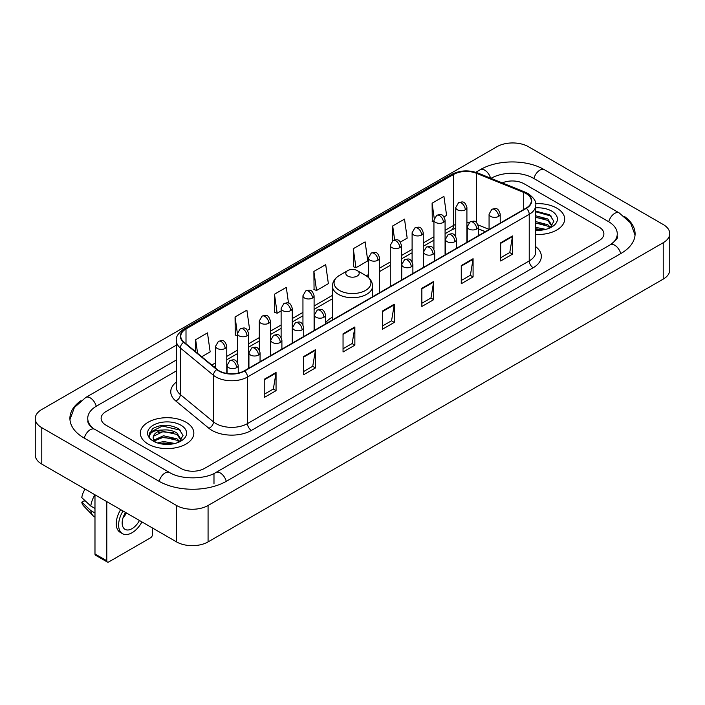 <?xml version="1.0" encoding="UTF-8"?>
<svg xmlns="http://www.w3.org/2000/svg" width="705" height="705" viewBox="0 0 705 705"><rect width="100%" height="100%" fill="white"/><g stroke="black" fill="none" stroke-linecap="round" stroke-linejoin="round"><path stroke-width="1.06" d="M332.434 317.232A29.54 17.052 0 0 0 325.56 322.749M485.251 231.716L478.378 228.931M556.827 208.142A26.746 15.448 0 0 0 535.659 203.666A26.746 15.448 0 0 1 556.827 208.142A26.746 15.448 0 0 1 564.661 219.061A26.746 15.448 0 0 0 556.827 208.142M186.005 422.224A26.746 15.448 0 0 0 156.854 418.876A26.746 15.448 0 0 0 140.339 433.152A26.746 15.448 0 0 0 148.173 444.071A26.746 15.448 0 0 0 177.325 447.419A26.746 15.448 0 0 0 193.84 433.152A26.746 15.448 0 0 0 186.005 422.224A26.746 15.448 0 0 0 156.854 418.876A26.746 15.448 0 0 0 140.339 433.152A26.746 15.448 0 0 0 148.173 444.071A26.746 15.448 0 0 0 177.325 447.419A26.746 15.448 0 0 0 193.84 433.152A26.746 15.448 0 0 0 186.005 422.224M526.089 193.575A17.836 10.293 180 0 1 531.306 200.854A17.836 10.293 180 0 1 526.089 208.134L244.327 370.812A17.836 10.293 180 0 1 217.114 369.438L184.005 342.137A17.836 10.293 180 0 1 180.78 336.232A17.836 10.293 180 0 1 186.005 328.953L453.579 174.461A17.836 10.293 180 0 1 476.421 173.307L523.7 192.421A17.836 10.293 180 0 1 526.089 193.575M526.397 193.399A18.277 10.557 0 0 0 523.965 192.209L476.677 173.095A18.277 10.557 0 0 0 453.271 174.285L185.688 328.768A18.277 10.557 0 0 0 183.635 342.286L216.743 369.579A18.277 10.557 0 0 0 244.644 370.989L526.397 208.319A18.277 10.557 0 0 0 526.397 193.399M264.225 379.299L264.225 397.497L276.052 390.667L276.052 372.469L264.225 379.299M264.225 394.271L273.337 389.01L276.007 373.077A4.459 2.573 -120 0 0 276.052 372.469M273.258 389.054L276.052 390.667M303.635 356.545L303.635 374.743L315.461 367.922L315.461 349.715L303.635 356.545M303.635 371.517L312.738 366.256L315.408 350.323A4.459 2.573 -120 0 0 315.461 349.715M312.659 366.309L315.461 367.922M343.044 333.791L343.044 351.998L354.862 345.168L354.862 326.97L343.044 333.791M343.044 348.763L352.148 343.511L354.818 327.569A4.459 2.573 -120 0 0 354.862 326.97M352.068 343.555L354.862 345.168M500.665 242.784L500.665 260.991L512.491 254.161L512.491 235.963L500.665 242.784M500.665 257.757L509.777 252.505L512.447 236.572A4.459 2.573 -120 0 0 512.491 235.963M509.697 252.549L512.491 254.161M461.264 265.538L461.264 283.745L473.081 276.915L473.081 258.717L461.264 265.538M461.264 280.511L470.367 275.258L473.037 259.317A4.459 2.573 -120 0 0 473.081 258.717M470.288 275.302L473.081 276.915M421.854 288.292L421.854 306.49L433.681 299.669L433.681 281.462L421.854 288.292M421.854 303.265L430.958 298.004L433.628 282.07A4.459 2.573 -120 0 0 433.681 281.462M430.878 298.048L433.681 299.669M382.445 311.046L382.445 329.244L394.271 322.414L394.271 304.216L382.445 311.046M382.445 326.01L391.557 320.757L394.227 304.824A4.459 2.573 -120 0 0 394.271 304.216M391.478 320.801L394.271 322.414M535.765 234.457A26.746 15.448 0 0 0 564.661 219.061A26.746 15.448 0 0 1 535.765 234.457M180.885 468.411A16.717 9.65 0 0 0 204.529 468.411L598.986 240.669A16.717 9.65 0 0 0 603.885 233.849A16.717 9.65 0 0 0 598.986 227.019L524.115 183.793A16.717 9.65 0 0 0 502.26 182.895A16.717 9.65 0 0 1 524.115 183.793L598.986 227.019A16.717 9.65 0 0 1 603.885 233.849A16.717 9.65 0 0 1 598.986 240.669L204.529 468.411A16.717 9.65 0 0 1 180.885 468.411L106.014 425.185L180.885 468.411M176.321 370.945L106.014 411.535A16.717 9.65 0 0 0 101.115 418.356A16.717 9.65 0 0 0 106.014 425.185A16.717 9.65 0 0 1 101.115 418.356A16.717 9.65 0 0 1 106.014 411.535L176.321 370.945M247.552 330.31L249.561 329.147L246.891 310.13L235.065 316.959L235.258 335.051M201.736 356.756L210.152 351.901L207.481 332.883L195.664 339.704L195.664 351.751M353.284 248.706L355.954 267.724L367.781 260.894L365.111 241.877L353.284 248.706L353.478 266.798M400.369 242.079L407.182 238.14L404.52 219.123L392.694 225.952L392.694 240.74M444.035 216.867L446.591 215.395L443.921 196.378L432.103 203.199L432.288 221.291M288.504 303.088L286.3 287.384L274.474 294.205L274.668 312.297M313.884 271.451L316.554 290.469L328.371 283.648L325.701 264.631L313.884 271.451L314.069 289.543M316.554 290.469L313.884 289.473M355.954 267.724L353.284 266.728M392.694 225.952L394.65 239.894M433.936 221.908L432.103 221.22M432.103 203.199L434.227 218.347M274.474 294.205L277.144 313.223L281.119 310.931M277.144 313.223L274.474 312.227M237.453 335.871L235.065 334.981M235.065 316.959L237.453 333.967M195.664 339.704L197.576 353.32M611.702 243.912A30.095 17.378 0 0 0 617.263 233.849A30.095 17.378 0 0 0 608.441 221.564L533.57 178.339A30.095 17.378 0 0 0 491.015 178.339L490.997 178.347M176.321 360.026L96.559 406.071A30.095 17.378 0 0 0 87.737 418.356A30.095 17.378 0 0 0 93.298 428.42M176.55 505.494A22.296 12.866 0 0 0 208.072 505.494L663.22 242.723A22.296 12.866 0 0 0 669.75 233.619A22.296 12.866 0 0 0 663.22 224.516L528.45 146.71A22.296 12.866 0 0 0 496.928 146.71L41.78 409.49A22.296 12.866 0 0 0 35.25 418.585A22.296 12.866 0 0 0 41.78 427.688L176.55 505.494L176.55 541.898A22.296 12.866 0 0 0 208.072 541.898L663.22 279.118A22.296 12.866 0 0 0 669.75 270.024L669.75 233.619M35.25 418.585L35.25 454.989A22.296 12.866 0 0 0 41.78 464.093L176.55 541.898M80.987 400.66A47.931 27.671 0 0 0 69.91 418.356A47.931 27.671 0 0 0 83.948 437.928L158.819 481.154A47.931 27.671 0 0 0 226.596 481.154L621.052 253.412A47.931 27.671 0 0 0 635.09 233.849A47.931 27.671 0 0 0 624.013 216.153M485.296 231.689L478.378 228.896M535.765 227.362L545.758 229.372M535.765 228.808L543.352 229.874M535.765 221.582L547.759 224.71L550.623 227.451M535.765 223.027L547.759 226.155L549.882 227.953M535.765 215.8L547.759 218.938L551.839 225.353L551.742 226.411M535.765 217.246L547.759 220.383L551.795 226.076M535.765 230.253A19.502 11.262 0 0 0 551.698 227.019A19.502 11.262 0 0 0 551.698 211.095A19.502 11.262 0 0 0 535.765 207.869M550.111 227.847L553.866 221.247L549.583 214.761L535.765 211.13M535.765 211.791L551.301 216.135M535.765 217.572L544.339 218.656M535.765 223.353L544.339 224.437M535.765 229.134L543.141 229.909M347.768 276.052A6.689 3.86 0 0 0 357.232 276.052A6.689 3.86 0 0 0 357.232 270.588L365.534 275.382A18.427 10.637 0 0 1 365.534 290.434A18.427 10.637 0 0 1 339.466 290.434A18.427 10.637 0 0 1 339.466 275.382C334.928 278.078 332.584 281.656 332.434 286.124A20.066 11.58 0 0 0 338.312 294.32A20.066 11.58 0 0 0 360.176 296.823A20.066 11.58 0 0 0 372.566 286.124C372.416 281.656 370.072 278.078 365.534 275.382L357.232 270.588A6.689 3.86 0 0 0 347.768 270.588A6.689 3.86 0 0 0 347.768 276.052M106.799 560.783A2.785 1.613 120 0 0 107.38 562.061L95.554 555.232A2.785 1.613 -60 0 1 94.981 553.963L106.799 560.783L106.799 501.625M94.981 494.804L94.981 553.963M107.38 562.061A2.785 1.613 120 0 0 108.773 561.92L150.544 537.809A2.785 1.613 120 0 0 152.509 534.39L152.509 528.019M125.543 512.447A13.933 8.046 120 0 0 125.058 529.349A13.933 8.046 120 0 0 132.02 528.662A13.933 8.046 120 0 0 139.44 520.475M123.014 517.858A13.933 8.046 120 0 0 126.442 512.967M120.67 509.636A18.947 10.936 120 0 0 120.185 532.328L122.547 533.694A18.947 10.936 120 0 0 132.02 532.751A18.947 10.936 120 0 0 141.952 521.929M123.031 511.002A18.947 10.936 120 0 0 122.547 533.694M94.937 494.778A18.392 10.619 120 0 0 90.795 506.049L81.771 497.607A14.488 8.363 120 0 1 85.067 489.085M94.981 508.464L90.795 506.049M86.653 502.172L84.195 500.762L81.771 502.154L90.795 510.596L94.981 513.011M90.795 510.596A18.392 10.619 120 0 0 93.06 515.734A18.392 10.619 120 0 0 94.452 516.827L94.981 517.135M81.771 502.154A14.488 8.363 120 0 0 83.481 505.767L93.06 515.734M157.576 442.978L163.489 441.533L174.937 443.454M159.894 443.612L163.489 442.978L172.54 443.965M153.822 440.149L163.489 435.76L176.946 438.801L179.81 441.533M154.307 440.942L163.489 437.197L176.946 440.246L179.061 442.035M179.299 441.929L183.044 435.337L178.77 428.851C169.605 424.119 160.855 424.066 152.536 428.693L149.328 434.571L149.636 436.465C149.812 432.227 154.175 430.094 162.714 430.059A13.933 8.046 0 0 0 153.161 437.699A13.933 8.046 0 0 0 153.84 440.176L155.497 442.202M162.714 430.059C168.054 429.504 172.796 430.491 176.946 433.02L181.026 439.444L180.929 440.502M153.161 437.858L153.637 436.148L163.489 431.425L176.946 434.465L180.982 440.167M180.885 425.185A19.502 11.262 0 0 0 153.302 425.185A19.502 11.262 0 0 0 153.302 441.11A19.502 11.262 0 0 0 180.885 441.11A19.502 11.262 0 0 0 180.885 425.185M149.328 434.703L149.936 432.324L162.494 426.031L180.489 430.226M158.184 432.614L162.494 431.812L173.527 432.747M158.184 438.395L162.494 437.594L173.527 438.528M160.264 443.692L172.328 443.991M535.765 246.715A27.865 16.092 180 0 1 533.183 267.75L251.421 430.42A5.569 3.217 60 0 1 247.481 423.59L529.235 260.921A22.296 12.866 0 0 0 535.765 251.817L535.765 205.225A22.296 12.866 180 0 1 529.235 214.329A5.569 3.217 -120 0 0 526.397 208.319M251.421 430.42A27.865 16.092 180 0 1 212.02 430.42A27.865 16.092 180 0 1 208.891 428.27L175.783 400.969A27.865 16.092 180 0 1 176.321 382.092M215.959 423.59A22.296 12.866 0 0 0 247.481 423.59L247.481 376.999A22.296 12.866 180 0 1 213.456 375.28L180.348 347.979A22.296 12.866 180 0 1 176.321 340.594L176.321 387.195A22.296 12.866 0 0 0 180.348 394.58L213.456 421.872A22.296 12.866 0 0 0 215.959 423.59M535.765 205.225C536.514 201.745 533.949 197.858 528.08 193.575L525.154 192.148A5.569 2.608 112 0 0 523.965 192.209M525.154 192.148L477.875 173.033C468.64 169.773 459.88 170.249 451.588 174.461A5.569 3.217 60 0 1 453.271 174.285M185.688 328.768A5.569 3.217 -120 0 0 184.005 328.944C178.215 333.104 175.66 336.99 176.321 340.594M183.635 342.286A5.569 3.728 129.5 0 0 180.348 347.979L180.348 394.58A5.569 3.728 -50.5 0 1 175.783 400.969M477.875 173.033A5.569 2.608 112 0 0 476.677 173.095M216.743 369.579A5.569 3.728 129.5 0 0 213.456 375.28L213.456 421.872A5.569 3.728 -50.5 0 1 208.891 428.27M244.644 370.989A5.569 3.217 60 0 1 247.481 376.999L529.235 214.329L529.235 260.921A5.569 3.217 60 0 0 533.183 267.75M186.005 328.953L186.005 343.784M523.7 192.421L523.7 209.508M476.421 173.307L476.421 222.507M489.067 229.381L478.078 224.939M469.142 222.551A17.836 10.293 0 0 0 466.913 222.419M455.765 224.357A17.836 10.293 0 0 0 453.579 225.424L445.084 230.332M453.579 174.461L453.579 225.424A10.029 5.79 60 0 1 451.508 230.015L445.084 233.725M433.936 236.765L423.256 242.934M412.108 249.376L401.418 255.545M390.27 261.978L379.59 268.147M368.442 274.58L366.274 275.831M332.434 295.369L314.095 305.961M302.947 312.394L292.267 318.563M281.119 324.996L270.429 331.165M259.29 337.598L248.601 343.776M237.453 350.209L226.772 356.377M215.624 362.811L211.773 365.031M478.413 228.825A10.029 4.697 -68 0 1 478.378 228.817L485.375 231.645M382.445 311.619L394.227 304.824M421.854 288.865L433.628 282.07M461.264 266.12L473.037 259.317M500.665 243.366L512.447 236.572M343.044 334.373L354.818 327.569M303.635 357.118L315.408 350.323M264.225 379.872L276.007 373.077M226.261 481.348A8.918 5.146 -120 0 0 220.295 472.958A8.918 5.146 -120 0 0 215.836 472.517C204.864 479.611 180.542 479.611 169.579 472.517L94.708 429.292C93.818 428.966 89.473 426.005 88.107 422.868L87.737 421.088M159.154 481.348A8.918 5.146 -60 0 1 165.12 472.958A8.918 5.146 -60 0 1 169.579 472.517M84.283 438.122A8.918 5.146 -60 0 1 90.249 429.733A8.918 5.146 -60 0 1 94.708 429.292M69.954 419.616L74.395 407.49L85.79 397.444A8.918 5.146 60 0 1 90.249 397.884A8.918 5.146 60 0 1 96.224 406.274M475.769 172.293L480.255 169.702A8.918 5.146 60 0 1 484.705 170.143A8.918 5.146 60 0 1 490.583 178.18M480.255 169.702C497.642 159.356 526.943 159.356 544.339 169.702A8.918 5.146 120 0 0 539.88 170.143A8.918 5.146 120 0 0 533.905 178.524M635.046 235.1L630.605 222.974L619.21 212.928A8.918 5.146 120 0 0 614.751 213.368A8.918 5.146 120 0 0 608.776 221.758M620.717 253.606A8.918 5.146 -120 0 0 614.751 245.225A8.918 5.146 -120 0 0 610.292 244.785L215.836 472.517M208.072 541.898L208.072 505.494M41.78 464.093L41.78 427.688M663.22 279.118L663.22 242.723M213.985 483.886L213.985 473.875M498.576 216.417A5.569 3.217 0 0 0 500.215 214.144C497.95 206.997 495.756 208.416 491.852 209.315A5.569 3.217 60 0 1 494.637 209.596A5.569 3.217 -120 0 1 498.576 216.417A5.569 3.217 0 0 1 490.698 216.417A5.569 3.217 0 0 1 489.067 214.144L491.852 209.315M476.747 229.019A5.569 3.217 0 0 0 478.378 226.746C476.122 219.599 473.919 221.026 470.024 221.925A5.569 3.217 60 0 1 472.808 222.198A5.569 3.217 -120 0 1 476.747 229.019A5.569 3.217 0 0 1 468.869 229.019A5.569 3.217 0 0 1 467.239 226.746L470.024 221.925M454.919 241.63A5.569 3.217 0 0 0 456.549 239.356C454.284 232.201 452.09 233.628 448.195 234.527A5.569 3.217 60 0 1 450.98 234.8A5.569 3.217 -120 0 1 454.919 241.63A5.569 3.217 0 0 1 447.04 241.63A5.569 3.217 0 0 1 445.401 239.356L448.195 234.527M433.09 254.232A5.569 3.217 0 0 0 434.721 251.958C432.456 244.811 430.262 246.23 426.358 247.129A5.569 3.217 60 0 1 429.142 247.402A5.569 3.217 -120 0 1 433.09 254.232A5.569 3.217 0 0 1 425.203 254.232A5.569 3.217 0 0 1 423.573 251.958L426.358 247.129M411.253 266.834A5.569 3.217 0 0 0 412.883 264.56C410.627 257.413 408.424 258.832 404.529 259.731A5.569 3.217 60 0 1 407.314 260.013A5.569 3.217 -120 0 1 411.253 266.834A5.569 3.217 0 0 1 403.375 266.834A5.569 3.217 0 0 1 401.744 264.56L404.529 259.731M323.93 317.25A5.569 3.217 0 0 0 325.56 314.976C323.304 307.829 321.101 309.257 317.206 310.147A5.569 3.217 60 0 1 319.991 310.429A5.569 3.217 -120 0 1 323.93 317.25A5.569 3.217 0 0 1 316.051 317.25A5.569 3.217 0 0 1 314.412 314.976L317.206 310.147M302.101 329.861A5.569 3.217 0 0 0 303.732 327.578C301.467 320.431 299.273 321.859 295.369 322.758A5.569 3.217 60 0 1 298.162 323.031A5.569 3.217 -120 0 1 302.101 329.861A5.569 3.217 0 0 1 294.214 329.861A5.569 3.217 0 0 1 292.584 327.578L295.369 322.758M280.264 342.463A5.569 3.217 0 0 0 281.903 340.189C279.638 333.033 277.444 334.461 273.54 335.36A5.569 3.217 60 0 1 276.325 335.633A5.569 3.217 -120 0 1 280.264 342.463A5.569 3.217 0 0 1 272.386 342.463A5.569 3.217 0 0 1 270.755 340.189L273.54 335.36M258.435 355.064A5.569 3.217 0 0 0 260.066 352.791C257.81 345.644 255.607 347.063 251.711 347.962A5.569 3.217 60 0 1 254.496 348.244A5.569 3.217 -120 0 1 258.435 355.064A5.569 3.217 0 0 1 250.557 355.064A5.569 3.217 0 0 1 248.927 352.791L251.711 347.962M236.607 367.666A5.569 3.217 0 0 0 238.237 365.393C235.972 358.246 233.778 359.673 229.874 360.563A5.569 3.217 60 0 1 232.668 360.845A5.569 3.217 -120 0 1 236.607 367.666A5.569 3.217 0 0 1 228.72 367.666A5.569 3.217 0 0 1 227.089 365.393L229.874 360.563M465.282 209.799A5.569 3.217 0 0 0 466.913 207.526C464.657 200.379 462.454 201.797 458.558 202.696A5.569 3.217 60 0 1 461.343 202.969A5.569 3.217 -120 0 1 465.282 209.799A5.569 3.217 0 0 1 457.404 209.799A5.569 3.217 0 0 1 455.765 207.526L458.558 202.696M443.454 222.401A5.569 3.217 0 0 0 445.084 220.127C442.819 212.981 440.625 214.399 436.721 215.298A5.569 3.217 60 0 1 439.506 215.58A5.569 3.217 -120 0 1 443.454 222.401A5.569 3.217 0 0 1 435.567 222.401A5.569 3.217 0 0 1 433.936 220.127L436.721 215.298M421.616 235.003A5.569 3.217 0 0 0 423.256 232.729C420.991 225.582 418.788 227.01 414.892 227.909A5.569 3.217 60 0 1 417.677 228.182A5.569 3.217 -120 0 1 421.616 235.003A5.569 3.217 0 0 1 413.738 235.003A5.569 3.217 0 0 1 412.108 232.729L414.892 227.909M399.788 247.614A5.569 3.217 0 0 0 401.418 245.34C399.162 238.184 396.959 239.612 393.064 240.511A5.569 3.217 60 0 1 395.849 240.784A5.569 3.217 -120 0 1 399.788 247.614A5.569 3.217 0 0 1 391.91 247.614A5.569 3.217 0 0 1 390.27 245.34L393.064 240.511M377.959 260.215A5.569 3.217 0 0 0 379.59 257.942C377.325 250.795 375.13 252.214 371.227 253.113A5.569 3.217 60 0 1 374.02 253.386A5.569 3.217 -120 0 1 377.959 260.215A5.569 3.217 0 0 1 370.072 260.215A5.569 3.217 0 0 1 368.442 257.942L371.227 253.113M312.465 298.03A5.569 3.217 0 0 0 314.095 295.756C311.83 288.601 309.636 290.028 305.732 290.927A5.569 3.217 60 0 1 308.526 291.2A5.569 3.217 -120 0 1 312.465 298.03A5.569 3.217 0 0 1 304.578 298.03A5.569 3.217 0 0 1 302.947 295.756L305.732 290.927M290.627 310.632A5.569 3.217 0 0 0 292.267 308.358C290.002 301.211 287.807 302.63 283.904 303.529A5.569 3.217 60 0 1 286.688 303.802A5.569 3.217 -120 0 1 290.627 310.632A5.569 3.217 0 0 1 282.749 310.632A5.569 3.217 0 0 1 281.119 308.358L283.904 303.529M268.799 323.234A5.569 3.217 0 0 0 270.429 320.96C268.173 313.813 265.97 315.232 262.075 316.131A5.569 3.217 60 0 1 264.86 316.413A5.569 3.217 -120 0 1 268.799 323.234A5.569 3.217 0 0 1 260.921 323.234A5.569 3.217 0 0 1 259.29 320.96L262.075 316.131M246.97 335.844A5.569 3.217 0 0 0 248.601 333.562C246.336 326.415 244.142 327.843 240.246 328.742A5.569 3.217 60 0 1 243.031 329.015A5.569 3.217 -120 0 1 246.97 335.844A5.569 3.217 0 0 1 239.092 335.844A5.569 3.217 0 0 1 237.453 333.562L240.246 328.742M225.142 348.446A5.569 3.217 0 0 0 226.772 346.173C224.507 339.017 222.313 340.445 218.409 341.343A5.569 3.217 60 0 1 221.194 341.617A5.569 3.217 -120 0 1 225.142 348.446A5.569 3.217 0 0 1 217.255 348.446A5.569 3.217 0 0 1 215.624 346.173L218.409 341.343M451.588 174.461L184.005 328.944M455.765 228.182L451.508 230.015M433.936 240.158L423.256 246.327M412.108 252.769L401.418 258.938M390.27 265.371L379.59 271.54M332.434 298.761L314.095 309.354M302.947 315.787L292.267 321.956M281.119 328.389L270.429 334.558M259.29 340.991L248.601 347.16M237.453 353.602L226.772 359.77M215.624 366.203L214.197 367.032M617.263 236.58C618.505 237.479 616.179 240.211 610.292 244.785M544.339 169.702L619.21 212.928M85.79 397.444L176.321 345.177M372.566 296.77L372.566 286.124M332.434 319.938L332.434 286.124M347.768 270.588L339.466 275.382M500.215 223.08L500.215 214.144M489.067 229.513L489.067 214.144M478.378 235.681L478.378 226.746M467.239 242.115L467.239 226.746M456.549 248.283L456.549 239.356M445.401 254.717L445.401 239.356M434.721 260.885L434.721 251.958M423.573 267.327L423.573 251.958M412.883 273.496L412.883 264.56M401.744 279.929L401.744 264.56M325.56 323.912L325.56 314.976M314.412 330.345L314.412 314.976M303.732 336.514L303.732 327.578M292.584 342.947L292.584 327.578M281.903 349.116L281.903 340.189M270.755 355.549L270.755 340.189M260.066 361.718L260.066 352.791M248.927 368.16L248.927 352.791M238.237 373.112L238.237 365.393M227.089 373.474L227.089 365.393M466.913 242.3L466.913 207.526M455.765 236.51L455.765 207.526M445.084 254.902L445.084 220.127M433.936 249.112L433.936 220.127M423.256 267.512L423.256 232.729M412.108 261.714L412.108 232.729M401.418 280.114L401.418 245.34M390.27 286.547L390.27 245.34M379.59 292.716L379.59 257.942M368.442 277.479L368.442 257.942M314.095 330.53L314.095 295.756M302.947 324.732L302.947 295.756M292.267 343.132L292.267 308.358M281.119 337.343L281.119 308.358M270.429 355.734L270.429 320.96M259.29 349.944L259.29 320.96M248.601 368.345L248.601 333.562M237.453 362.546L237.453 333.562M226.772 373.421L226.772 346.173M215.624 368.213L215.624 346.173"/></g></svg>
